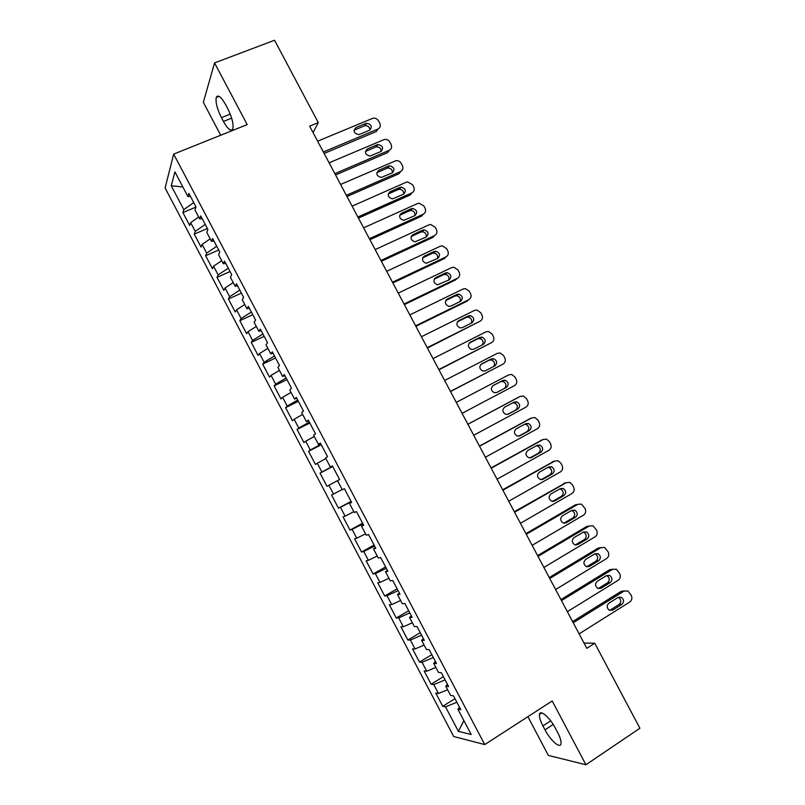 <?xml version="1.0" encoding="UTF-8"?>
<svg xmlns="http://www.w3.org/2000/svg" width="805" height="805" viewBox="0 0 805 805"><rect width="100%" height="100%" fill="white"/><g stroke="black" fill="none" stroke-linecap="round" stroke-linejoin="round"><path stroke-width="1.21" d="M527.899 716.681L548.366 755.422L585.929 764.75L639.905 728.233L594.764 643.245L583.987 643.024M165.095 187.988L453.688 736.505L484.741 744.575L173.679 154.107L165.095 187.988M173.679 154.107L247.195 124.604L214.553 62.921L203.343 102.346L220.711 135.23M182.866 186.981L171.244 185.764L183.802 209.632L182.906 212.55L189.718 225.501L190.664 222.673L195.243 231.367L194.257 234.134L201.079 247.095L202.115 244.418L206.694 253.122L205.627 255.738L212.46 268.719L213.567 266.183L218.155 274.897L217.018 277.373L223.85 290.364L225.038 287.979L229.636 296.703L228.409 299.027L235.251 312.028L236.529 309.804L241.118 318.539L239.82 320.702L246.672 333.723L248.02 331.64L252.629 340.394L251.241 342.407L258.103 355.448L259.532 353.516L264.141 362.27L262.672 364.142L269.544 377.193L271.054 375.412L275.672 384.176L274.123 385.897L280.995 398.958L282.595 397.328L287.214 406.102L285.584 407.672L292.467 420.753L294.147 419.274L298.766 428.059L297.055 429.478L303.948 442.569L305.709 441.241L310.338 450.035L308.546 451.303L315.439 464.415L317.281 463.237L321.92 472.042L320.048 473.149L326.951 486.28L328.873 485.254L333.512 494.069L331.559 495.035L338.472 508.166L340.475 507.301L345.114 516.126L343.081 516.931L350.004 530.082L352.087 529.368L356.736 538.203L354.623 538.857L361.556 552.029L363.719 551.465L368.378 560.31L366.174 560.813L373.118 573.995L375.361 573.583L380.02 582.438L377.746 582.79L384.689 595.992L387.014 595.73L391.683 604.595L389.318 604.786L396.271 618.009L398.686 617.908L403.355 626.783L400.91 626.813L407.873 640.045L410.369 640.096L415.048 648.981L412.512 648.87L419.486 662.113L422.062 662.324L426.751 671.219L424.134 670.947L431.118 684.21L433.774 684.572L438.463 693.477L435.767 693.045L442.75 706.327L454.996 698.68M171.244 185.764L174.927 171.898L187.887 196.501L190.463 196.41M463.871 720.586L458.407 731.373L471.197 734.492L457.864 709.185L460.832 709.748L453.517 695.862L450.609 695.399L445.769 686.212L448.637 686.605L441.331 672.739L438.514 672.437L433.684 663.27L436.471 663.491L429.166 649.635L426.439 649.504L421.609 640.347L424.305 640.398L417.02 626.562L414.374 626.602L409.554 617.445L412.16 617.344L404.885 603.519L402.329 603.73L397.519 594.583L400.025 594.311L392.76 580.496L390.294 580.878L385.484 571.741L387.909 571.298L380.644 557.513L378.28 558.046L373.47 548.93L375.814 548.326L368.559 534.55L366.275 535.255L361.475 526.148L363.719 525.373L356.474 511.608L354.281 512.483L349.491 503.387L351.644 502.451L344.409 488.705L342.306 489.742L337.516 480.655L339.589 479.549L332.364 465.823L330.342 467.021L325.562 457.944L327.544 456.677L320.32 442.971L318.398 444.34L313.618 435.264L315.51 433.835L308.305 420.14L306.464 421.669L301.694 412.613L303.495 411.023L296.29 397.348L294.539 399.039L289.77 389.992L291.491 388.231L284.296 374.577L282.636 376.428L277.876 367.392L279.506 365.47L272.321 351.825L270.742 353.848L265.982 344.822L267.532 342.739L260.357 329.104L258.858 331.288L254.118 322.272L255.577 320.028L248.403 306.413L246.994 308.758L242.255 299.752L243.623 297.347L236.469 283.752L235.151 286.258L230.411 277.262L231.699 274.696L224.545 261.112L223.307 263.778L218.578 254.793L219.775 252.066L212.631 238.501L211.484 241.329L206.764 232.353L207.871 229.465L200.737 215.921L199.68 218.9L194.961 209.944L195.987 206.895L188.863 193.361L187.887 196.501M458.407 731.373L445.497 706.84L442.75 706.327M313.075 132.614L318.287 122.612L309.643 126.154L586.795 648.307L594.764 643.245M438.463 693.477L447.62 689.724M433.774 684.572L445.095 679.873M457.864 709.185L459.524 707.283M426.751 671.219L435.847 667.375M422.062 662.324L433.321 657.514M445.769 686.212L447.469 684.381M415.048 648.981L424.094 645.057M410.369 640.096L421.558 635.185M433.684 663.27L435.425 661.519M403.355 626.783L412.351 622.758M398.686 617.908L409.805 612.877M421.609 640.347L423.4 638.677M391.683 604.595L400.628 600.49M387.014 595.73L398.073 590.598M409.554 617.445L411.385 615.865M380.02 582.438L388.916 578.242M375.361 573.583L386.35 568.34M397.519 594.583L399.381 593.084M368.378 560.31L377.213 556.024M363.719 551.465L374.647 546.112M385.484 571.741L387.396 570.322M356.736 538.203L365.52 533.826M352.087 529.368L362.944 523.904M373.47 548.93L375.422 547.591M345.114 516.126L353.848 511.658M340.475 507.301L351.272 501.726M361.475 526.148L363.468 524.89M333.512 494.069L342.185 489.521M328.873 485.254L337.526 480.666M349.491 503.387L351.523 502.209M321.92 472.042L332.606 466.286M317.281 463.237L325.884 458.558M310.338 450.035L320.964 444.179M305.709 441.241L314.252 436.481M330.342 467.021L332.445 465.974M298.766 428.059L309.321 422.092M294.147 419.274L302.64 414.424M318.398 444.34L320.531 443.364M287.214 406.102L297.709 400.025M282.595 397.328L291.038 392.387M306.464 421.669L308.637 420.784M275.672 384.176L286.097 377.988M271.054 375.412L279.446 370.381M294.539 399.039L296.763 398.234M264.141 362.27L274.505 355.981M259.532 353.516L267.874 348.404M282.636 376.428L284.89 375.704M252.629 340.394L262.923 333.995M248.02 331.64L256.312 326.448M270.742 353.848L273.046 353.194M241.118 318.539L251.361 312.028M236.529 309.804L244.76 304.521M258.858 331.288L261.202 330.724M229.636 296.703L239.81 290.092M225.038 287.979L233.229 282.615M246.994 308.758L249.379 308.265M218.155 274.897L228.268 268.186M213.567 266.183L221.707 260.729M235.151 286.258L237.566 285.845M206.694 253.122L216.736 246.3M202.115 244.418L210.196 238.874M223.307 263.778L225.772 263.446M195.243 231.367L205.225 224.434M190.664 222.673L198.704 217.048M211.484 241.329L213.989 241.077M183.802 209.632L193.723 202.598M199.68 218.9L202.216 218.729M214.553 62.921L274.555 40.25L318.287 122.612M585.929 764.75L552.19 700.984L484.741 744.575M445.497 706.84L456.888 702.262M225.642 104.69C221.103 96.751 217.974 94.326 216.263 97.405C215.418 102.195 217.129 108.937 221.405 117.631L223.418 121.454C227.956 129.414 231.095 131.849 232.856 128.75C233.702 124.051 231.991 117.329 227.714 108.605L225.642 104.69M544.995 729.833C550.439 740.469 560.35 749.173 561.015 743.669C561.337 741.163 560.189 737.38 557.583 732.329L555.44 728.284C549.865 717.426 540.075 709.094 539.481 714.488C539.149 717.024 540.296 720.827 542.912 725.889L544.995 729.833L553.216 724.45M182.906 212.55L195.927 207.076M194.257 234.134L207.368 228.509M205.627 255.738L218.708 250.023M217.018 277.373L230.049 271.567M228.409 299.027L241.409 293.131M239.82 320.702L252.77 314.715M251.241 342.407L264.161 336.329M262.672 364.142L275.551 357.963M274.123 385.897L286.962 379.628M285.584 407.672L298.383 401.313M297.055 429.478L309.814 423.017M308.546 451.303L321.265 444.752M320.048 473.149L332.727 466.518M338.472 508.166L351.091 501.374M350.004 530.082L362.582 523.2M361.556 552.029L374.084 545.045M373.118 573.995L385.605 566.921M384.689 595.992L397.137 588.817M396.271 618.009L408.688 610.743M407.873 640.045L420.24 632.69M419.486 662.113L431.812 654.656M431.118 684.21L443.404 676.653M317.623 141.187L372.926 118.244C375.351 117.872 377.243 118.788 378.622 120.992L379.749 123.115C380.876 125.781 380.262 127.774 377.917 129.072L323.358 151.994M324.133 153.453L376.368 131.477L377.917 129.072M365.883 123.457L366.436 123.276C371.518 124.302 372.544 126.637 369.505 130.259L358.95 134.616C353.878 133.519 352.882 131.185 355.951 127.593L365.883 123.457L364.937 125.711C367.996 125.58 369.656 127.039 369.908 130.058M353.999 130.269L364.383 125.882M329.104 162.811L384.458 139.426C386.803 139.164 388.614 140.09 389.922 142.203L391.049 144.326C392.176 147.003 391.572 148.995 389.228 150.314L334.85 173.639M335.554 174.967L387.628 152.618L389.228 150.314M377.213 144.739L377.958 144.518C382.898 145.685 383.864 148.029 380.835 151.561L370.119 156.029C365.198 154.802 364.263 152.437 367.311 148.955L377.213 144.739L375.663 147.073L376.398 146.852C379.467 146.872 381.047 148.382 381.157 151.4M365.39 151.481L375.663 147.073M340.596 184.466L396.01 160.638C398.254 160.477 399.994 161.403 401.232 163.435L402.359 165.558C403.486 168.245 402.892 170.247 400.558 171.586L346.351 195.303M346.995 196.521L398.898 173.789L400.558 171.586M388.553 166.051L389.489 165.8C394.289 167.088 395.195 169.442 392.186 172.884L381.308 177.452C376.539 176.104 375.663 173.729 378.692 170.338L388.553 166.051L386.953 168.285L387.869 168.034C390.938 168.185 392.448 169.764 392.417 172.773M376.8 172.713L386.953 168.285M352.107 206.15L406.223 182.232L407.561 181.89L412.552 184.687L413.679 186.82C414.817 189.507 414.223 191.53 411.898 192.878L357.863 216.998M358.446 218.095L410.178 194.981L411.898 192.878M399.914 187.394L401.021 187.112C405.69 188.511 406.525 190.886 403.547 194.226L392.518 198.895C387.889 197.426 387.074 195.052 390.083 191.751L399.914 187.394L398.254 189.527L399.35 189.245C402.409 189.527 403.858 191.167 403.677 194.166M388.241 193.975L398.254 189.527M363.619 227.845L417.574 203.534L419.123 203.172L423.883 205.969L425.02 208.103C426.157 210.789 425.563 212.822 423.249 214.2L369.384 238.713M369.908 239.689L421.478 216.193L423.249 214.2M411.285 208.757L412.563 208.455C417.091 209.954 417.875 212.339 414.927 215.599L403.748 220.349C399.26 218.789 398.505 216.394 401.484 213.184L411.285 208.757L409.564 210.789L410.842 210.487C413.901 210.9 415.259 212.601 414.937 215.589M399.693 215.247L409.564 210.789M375.16 249.58L428.934 224.867L430.685 224.484L435.233 227.272L436.37 229.405C437.507 232.102 436.914 234.144 434.609 235.543L380.926 260.448M381.379 261.303L432.788 237.435L434.609 235.543M422.665 230.139L424.114 229.828C428.502 231.427 429.236 233.812 426.308 236.992L414.998 241.822C410.651 240.162 409.956 237.767 412.895 234.637L422.665 230.139L420.894 232.071L422.343 231.76C425.382 232.303 426.67 234.064 426.207 237.042M411.174 236.549L420.894 232.071M386.702 271.325L440.305 246.219L442.257 245.827L446.594 248.604L447.731 250.737C448.868 253.434 448.284 255.497 445.99 256.906L392.478 282.213M392.87 282.958L444.108 258.697L445.99 256.906M434.066 251.552L435.676 251.23C439.922 252.911 440.607 255.306 437.709 258.405L426.258 263.316C422.062 261.575 421.418 259.18 424.326 256.121L434.066 251.552L432.235 253.374L433.835 253.062C436.884 253.736 438.091 255.557 437.467 258.516M422.675 257.862L432.235 253.374M398.264 293.111L451.686 267.592L453.829 267.2L457.965 269.957L459.102 272.09C460.249 274.797 459.665 276.86 457.381 278.288L404.04 304.008M404.372 304.622L455.439 279.989L457.381 278.288M445.467 272.986L447.238 272.664C451.353 274.425 451.987 276.819 449.13 279.848L437.548 284.829C433.482 283.008 432.889 280.613 435.767 277.624L445.467 272.986L443.585 274.706L445.346 274.384C448.395 275.199 449.522 277.081 448.727 280.039M434.207 279.194L443.585 274.706M409.836 314.906L463.076 288.995L465.401 288.603L469.355 291.329L470.492 293.473C471.629 296.18 471.066 298.263 468.782 299.702L415.622 325.824M415.883 326.317L466.789 301.301L468.782 299.702M456.888 294.439L458.81 294.127C462.795 295.948 463.378 298.343 460.551 301.312L450.891 306.051L448.858 306.363C444.924 304.481 444.38 302.076 447.218 299.158L456.888 294.439L454.956 296.059L456.858 295.747C459.917 296.703 460.963 298.645 459.987 301.583M445.769 300.537L454.956 296.059M421.418 336.742L474.487 310.418L476.983 310.026L480.746 312.732L481.893 314.866C483.03 317.583 482.467 319.676 480.203 321.145L427.214 347.659M427.415 348.032L480.203 321.145M468.329 315.922L470.382 315.61C474.246 317.502 474.779 319.897 471.992 322.805L462.352 327.615L460.188 327.917C456.375 325.965 455.882 323.57 458.689 320.712L468.329 315.922L466.326 317.442L468.369 317.13C471.458 318.237 472.404 320.249 471.227 323.177M457.371 321.899L466.326 317.442M433.02 358.587L485.908 331.871L488.575 331.489L492.157 334.156L493.304 336.299C494.451 339.016 493.888 341.119 491.624 342.598L438.816 369.525M438.956 369.777L491.624 342.598M479.77 337.426L481.954 337.124C485.707 339.066 486.2 341.461 483.443 344.309L473.843 349.199L471.539 349.491C467.846 347.488 467.393 345.093 470.16 342.286L479.77 337.426L477.717 338.845L479.891 338.543C483.01 339.811 483.865 341.904 482.447 344.822M469.013 343.252L477.717 338.845M444.632 380.463L497.349 353.345L500.157 352.972L503.588 355.599L504.725 357.742C505.872 360.469 505.319 362.582 503.065 364.091L450.438 391.411M450.508 391.542L503.065 364.091M491.231 358.96L493.535 358.668C497.178 360.66 497.631 363.055 494.904 365.852L485.335 370.813L482.92 371.085C479.337 369.042 478.915 366.647 481.652 363.89L491.231 358.96L489.128 360.268L491.422 359.986C494.612 361.455 495.337 363.639 493.596 366.527M480.736 364.595L489.128 360.268M456.254 402.369L508.79 374.838L511.749 374.486L515.019 377.072L516.166 379.215C517.313 381.942 516.77 384.076 514.526 385.595L462.07 413.327L514.526 385.595M502.702 380.513L505.127 380.232C508.659 382.274 509.072 384.659 506.375 387.416L496.846 392.448L494.31 392.699C490.839 390.616 490.456 388.221 493.163 385.515L502.702 380.513L500.539 381.721L502.954 381.449C506.305 383.271 506.838 385.585 504.524 388.392M492.61 385.887L500.539 381.721M467.886 424.295L520.251 396.362L523.341 396.03L526.47 398.566L527.617 400.719C528.774 403.446 528.231 405.589 525.987 407.129L473.712 435.264M518.168 397.408L467.866 424.245M514.194 402.087L516.719 401.826C520.151 403.899 520.533 406.294 517.867 409L508.368 414.102L505.731 414.344C502.36 412.22 502.008 409.836 504.675 407.169L514.194 402.087M512.594 402.943L514.486 402.933C517.897 404.996 518.279 407.38 515.633 410.077L507.553 414.414M479.539 446.242L531.723 417.906L534.943 417.594L537.931 420.079L539.078 422.233C540.236 424.98 539.702 427.123 537.468 428.683L485.375 457.23M529.992 418.68L479.448 446.071M525.685 423.692L528.322 423.45C531.652 425.553 531.994 427.938 529.368 430.605L519.899 435.787L517.162 436.008C513.892 433.855 513.57 431.47 516.206 428.844L525.685 423.692M524.518 424.326L526.027 424.456C529.338 426.549 529.69 428.924 527.074 431.581L518.672 436.179M491.201 468.218L543.214 439.47L546.545 439.178L549.413 441.623L550.56 443.786C551.717 446.523 551.184 448.687 548.96 450.267L497.047 479.217M541.835 440.013L491.05 467.926M537.197 445.316L539.924 445.085C543.164 447.228 543.486 449.613 540.89 452.239L531.451 457.502L528.613 457.703C525.434 455.519 525.152 453.135 527.748 450.548L537.197 445.316M536.311 445.809L537.579 445.99C540.799 448.113 541.121 450.488 538.535 453.114L529.901 457.914M502.884 490.225L554.705 461.064L558.157 460.792L560.894 463.197L562.041 465.35C563.208 468.097 562.675 470.271 560.461 471.871L508.73 501.233M553.689 461.416L502.662 489.802M548.728 466.97L551.536 466.759C554.685 468.923 554.977 471.297 552.411 473.904L543.013 479.227L540.095 479.418C536.995 477.214 536.734 474.829 539.31 472.273L548.728 466.97M548.054 467.343L549.131 467.554C552.27 469.707 552.562 472.072 550.006 474.668L541.191 479.659M514.576 512.252L566.227 482.678L569.769 482.426L572.395 484.781L573.542 486.945C574.71 489.702 574.186 491.885 571.983 493.505L520.422 523.28M565.563 482.869L514.284 511.708M560.26 488.645L563.158 488.444C566.227 490.637 566.489 493.012 563.953 495.578L554.585 500.992L551.586 501.153C548.577 498.929 548.336 496.554 550.882 494.018L560.26 488.645M559.777 488.917L560.693 489.138C563.752 491.322 564.013 493.686 561.488 496.242L552.532 501.404M526.279 534.309L577.749 504.322L581.391 504.091L585.064 508.569C586.231 511.326 585.708 513.52 583.514 515.15L532.135 545.337M577.447 504.403L575.213 504.936L525.927 533.635M571.812 510.34L574.78 510.169C577.769 512.372 578.01 514.747 575.515 517.293L566.177 522.767L563.098 522.918C560.169 520.674 559.948 518.299 562.464 515.794L571.812 510.34M571.49 510.531L572.264 510.752C575.243 512.946 575.484 515.311 572.989 517.846L563.913 523.169M538.002 556.386L589.28 525.987L593.013 525.776L596.586 530.203C597.753 532.97 597.25 535.174 595.056 536.834L543.858 567.434M589.3 525.977L586.694 526.5L537.579 555.591M583.373 532.065L586.412 531.904C589.33 534.128 589.552 536.502 587.076 539.018L577.769 544.572L574.629 544.713C571.771 542.449 571.58 540.075 574.056 537.599L583.373 532.065M583.192 532.175L583.836 532.387C586.744 534.601 586.966 536.965 584.5 539.471L575.313 544.945M549.735 578.483L600.832 547.682L604.646 547.481L608.127 551.878C609.305 554.645 608.791 556.859 606.618 558.539L555.601 589.542M601.003 547.581L598.196 548.084L549.241 577.567M594.955 553.81L598.055 553.669C600.902 555.913 601.104 558.278 598.658 560.783L589.381 566.408L586.181 566.529C583.384 564.245 583.212 561.88 585.668 559.415L594.955 553.81M594.885 553.85L595.418 554.051C598.256 556.275 598.457 558.64 596.022 561.125L586.744 566.75M561.477 600.611L612.394 569.397L616.288 569.216L619.689 573.562C620.856 576.34 620.353 578.574 618.18 580.264L567.354 611.689M612.716 569.216L609.697 569.698L560.924 599.574M606.537 575.585L609.707 575.454C612.484 577.708 612.675 580.083 610.25 582.558L601.013 588.264L597.743 588.364C595.016 586.08 594.865 583.706 597.29 581.27L606.537 575.585M606.588 575.555L607.01 575.726C609.788 577.97 609.969 580.335 607.554 582.8L598.206 588.566M573.23 622.768L623.976 591.132L627.94 590.971L631.251 595.277C632.428 598.055 631.935 600.299 629.772 602.009L579.117 633.857M624.428 590.89L621.219 591.333L572.617 621.601M618.139 597.38L621.369 597.27C624.086 599.534 624.247 601.899 621.863 604.364L612.655 610.14L609.335 610.23C606.668 607.936 606.527 605.571 608.922 603.136L618.139 597.38M618.3 597.29L618.612 597.441C621.319 599.695 621.49 602.049 619.105 604.505L609.677 610.391M230.25 114.129L221.405 117.631M231.659 118.174L223.418 121.454M550.69 720.817L542.912 725.889M355.951 127.593L354.492 130.007M367.311 148.955L365.802 151.27M378.692 170.338L377.122 172.552M390.083 191.751L388.463 193.864M401.484 213.184L399.803 215.197M412.895 234.637L411.174 236.539M424.326 256.121L422.736 257.731M435.767 277.624L434.338 278.953M447.218 299.158L445.98 300.195M458.689 320.712L457.673 321.487M470.16 342.286L469.416 342.809M518.007 397.489L520.251 396.362M517.867 409L515.633 410.077M529.418 418.932L531.723 417.906M529.368 430.605L527.074 431.581M519.899 435.787L519.275 436.048M540.849 440.395L543.214 439.47M540.89 452.239L538.535 453.114M531.451 457.502L530.475 457.854M552.29 461.889L554.705 461.064M552.411 473.904L550.006 474.668M543.013 479.227L541.674 479.649M563.752 483.403L566.227 482.678M563.953 495.578L561.488 496.242M554.585 500.992L552.904 501.424M575.213 504.936L577.749 504.322M575.515 517.293L572.989 517.846M566.177 522.767L564.144 523.2M586.694 526.5L589.28 525.987M587.076 539.018L584.5 539.471M577.769 544.572L575.414 544.965M598.196 548.084L600.832 547.682M598.658 560.783L596.022 561.125M589.381 566.408L586.785 566.73M609.697 569.698L612.394 569.397M610.25 582.558L607.554 582.8M601.013 588.264L598.346 588.475M621.219 591.333L623.976 591.132M621.863 604.364L619.105 604.505M612.655 610.14L609.928 610.25M219.051 96.318L216.263 97.405M541.866 712.938L539.481 714.488M366.436 123.276L364.937 125.711M377.958 144.518L376.398 146.852M389.489 165.8L387.869 168.034M401.021 187.112L399.35 189.245M412.563 208.455L410.842 210.487M424.114 229.828L422.343 231.76M435.676 251.23L433.835 253.062M447.238 272.664L445.346 274.384M458.81 294.127L456.858 295.747M470.382 315.61L468.369 317.13M481.954 337.124L479.891 338.543M493.535 358.668L491.422 359.986M505.127 380.232L502.954 381.449M516.719 401.826L514.486 402.933M528.322 423.45L526.027 424.456M539.924 445.085L537.579 445.99M551.536 466.759L549.131 467.554M563.158 488.444L560.693 489.138M574.78 510.169L572.264 510.752M586.412 531.904L583.836 532.387M598.055 553.669L595.418 554.051M609.707 575.454L607.01 575.726M621.369 597.27L618.612 597.441"/></g></svg>
